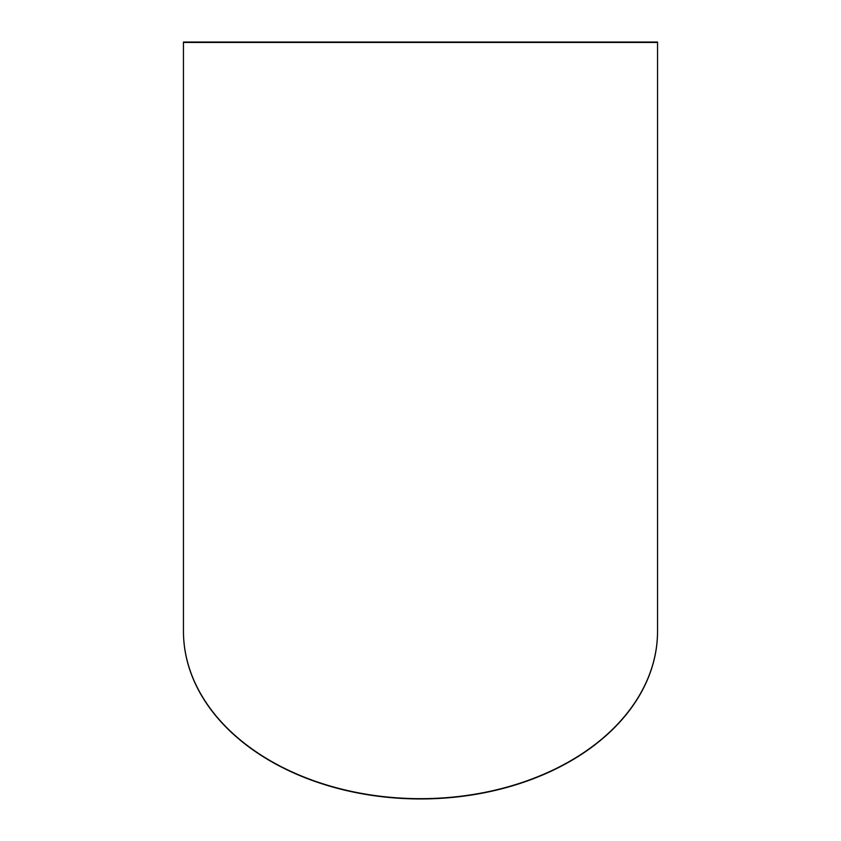 <?xml version="1.0" encoding="UTF-8"?>
<svg xmlns="http://www.w3.org/2000/svg" width="841" height="841" viewBox="0 0 841 841"><rect width="100%" height="100%" fill="white"/><g stroke="black" fill="none" stroke-linecap="round" stroke-linejoin="round"><path stroke-width="1.26" d="M657.546 631.192A237.046 167.622 180 0 1 657.546 631.328A237.046 167.622 180 0 1 420.5 798.95A237.046 167.622 180 0 1 183.454 631.328A237.046 167.622 180 0 1 183.454 631.192M183.454 631.044A237.046 167.622 180 0 0 420.5 798.666A237.046 167.622 180 0 0 657.546 631.044L657.546 42.05L183.454 42.05L183.454 631.328M657.546 42.449L183.454 42.449"/></g></svg>
